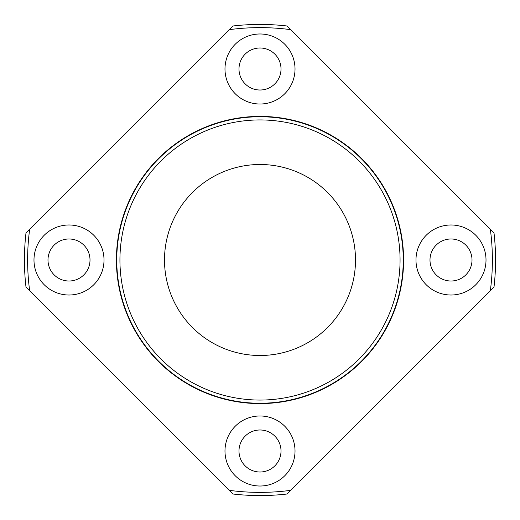 <?xml version="1.0" encoding="UTF-8"?>
<svg xmlns="http://www.w3.org/2000/svg" width="520" height="520" viewBox="0 0 520 520"><rect width="100%" height="100%" fill="white"/><g stroke="black" fill="none" stroke-linecap="round" stroke-linejoin="round"><path stroke-width="0.78" d="M29.666 290.771L229.229 490.334A232.381 232.381 0 0 0 290.771 490.334L490.334 290.771A232.381 232.381 0 0 0 490.334 229.229L290.771 29.666A232.381 232.381 0 0 0 229.229 29.666L29.666 229.229A232.381 232.381 0 0 0 29.666 290.771L26 287.111A235.567 235.567 0 0 1 26 232.889L29.666 229.229M224.984 450.996A35.016 35.016 0 0 0 277.511 481.325A35.016 35.016 0 0 0 277.511 420.674A35.016 35.016 0 0 0 224.984 450.996M33.982 260A35.016 35.016 0 0 0 86.509 290.322A35.016 35.016 0 0 0 86.509 229.678A35.016 35.016 0 0 0 33.982 260M224.984 69.004A35.016 35.016 0 0 0 277.511 99.327A35.016 35.016 0 0 0 277.511 38.675A35.016 35.016 0 0 0 224.984 69.004M415.981 260A35.016 35.016 0 0 0 468.507 290.322A35.016 35.016 0 0 0 468.507 229.678A35.016 35.016 0 0 0 415.981 260M490.334 229.229L494 232.889A235.567 235.567 0 0 1 494 287.111L490.334 290.771M229.229 29.666L232.889 26A235.567 235.567 0 0 1 287.111 26L290.771 29.666M238.992 450.996A21.008 21.008 0 0 0 270.504 469.196A21.008 21.008 0 0 0 270.504 432.803A21.008 21.008 0 0 0 238.992 450.996M290.771 490.334L287.111 494A235.567 235.567 0 0 1 232.889 494L229.229 490.334M116.753 260A143.247 143.247 0 0 0 331.624 384.059A143.247 143.247 0 0 0 331.624 135.941A143.247 143.247 0 0 0 116.753 260M119.931 260A140.069 140.069 0 0 0 330.031 381.303A140.069 140.069 0 0 0 330.031 138.697A140.069 140.069 0 0 0 119.931 260M164.502 260A95.498 95.498 0 0 0 307.749 342.706A95.498 95.498 0 0 0 307.749 177.294A95.498 95.498 0 0 0 164.502 260M429.988 260A21.008 21.008 0 0 0 461.507 278.194A21.008 21.008 0 0 0 461.507 241.806A21.008 21.008 0 0 0 429.988 260M47.989 260A21.008 21.008 0 0 0 79.508 278.194A21.008 21.008 0 0 0 79.508 241.806A21.008 21.008 0 0 0 47.989 260M238.992 69.004A21.008 21.008 0 0 0 270.504 87.198A21.008 21.008 0 0 0 270.504 50.804A21.008 21.008 0 0 0 238.992 69.004M116.402 260A143.598 143.598 0 0 0 331.799 384.358A143.598 143.598 0 0 0 331.799 135.642A143.598 143.598 0 0 0 116.402 260"/></g></svg>
